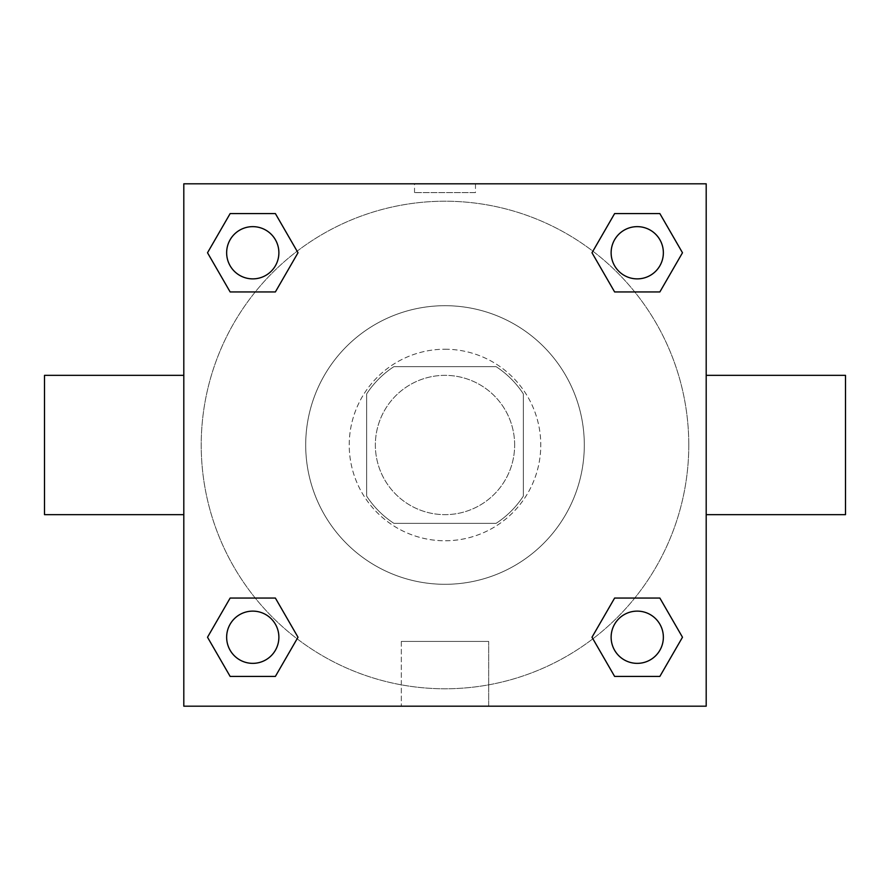 <?xml version="1.0" encoding="UTF-8"?>
<svg xmlns="http://www.w3.org/2000/svg" width="890" height="890" viewBox="0 0 890 890"><rect width="100%" height="100%" fill="white"/><g stroke="black" fill="none" stroke-linecap="round" stroke-linejoin="round"><path stroke-width="0.67" stroke-dasharray="4.45 3.34" d="M514.654 445A69.654 69.654 0 0 0 410.179 384.68A69.654 69.654 0 0 0 410.179 505.32A69.654 69.654 0 0 0 514.654 445A69.654 69.654 0 0 0 410.179 384.68A69.654 69.654 0 0 0 410.179 505.32A69.654 69.654 0 0 0 514.654 445M496.086 523.353L393.914 523.353A93.539 93.539 0 0 1 366.647 496.086L366.647 393.914A93.539 93.539 0 0 1 393.914 366.647L496.086 366.647A93.539 93.539 0 0 1 523.353 393.914L523.353 496.086A93.539 93.539 0 0 1 496.086 523.353L393.914 523.353A93.539 93.539 0 0 1 366.647 496.086L366.647 393.914A93.539 93.539 0 0 1 393.914 366.647L496.086 366.647A93.539 93.539 0 0 1 523.353 393.914L523.353 496.086A93.539 93.539 0 0 1 496.086 523.353M445 349.225A95.775 95.775 0 0 1 527.937 492.882A95.775 95.775 0 0 1 362.063 492.882A95.775 95.775 0 0 1 445 349.225A95.775 95.775 0 0 0 349.225 445A95.775 95.775 0 0 0 445 540.775A95.775 95.775 0 0 0 540.775 445A95.775 95.775 0 0 0 445 349.225M584.307 445A139.307 139.307 0 0 0 375.346 324.361A139.307 139.307 0 0 0 375.346 565.639A139.307 139.307 0 0 0 584.307 445A139.307 139.307 0 0 0 375.346 324.361A139.307 139.307 0 0 0 375.346 565.639A139.307 139.307 0 0 0 584.307 445M255.252 291.942L230.143 291.942L255.252 291.942L230.143 291.942L207.515 252.76L230.143 213.578L275.377 213.578L298.005 252.76L275.377 291.942M275.377 598.058L298.005 637.24L275.377 598.058L298.005 637.24L275.377 598.058L298.005 637.24L275.377 676.422L230.143 676.422L207.515 637.24L230.143 598.058L255.252 598.058M183.807 706.193L183.807 183.807L706.193 183.807L706.193 706.193L183.807 706.193L183.807 183.807L706.193 183.807L706.193 706.193L183.807 706.193L183.807 183.807L706.193 183.807L706.193 706.193L183.807 706.193M614.623 291.942L591.995 252.76L614.623 291.942L591.995 252.76L614.623 291.942L591.995 252.76L614.623 213.578L659.857 213.578L682.485 252.76L659.857 291.942L634.748 291.942M634.748 598.058L659.857 598.058L634.748 598.058L659.857 598.058L682.485 637.24L659.857 676.422L614.623 676.422L591.995 637.24L614.623 598.058M475.471 183.818L414.529 183.818L475.471 183.807L414.529 183.807L475.471 183.807L414.529 183.807L475.471 183.807L475.471 192.585L414.529 192.585L475.471 192.585M688.782 445A243.782 243.782 0 0 0 323.103 233.881A243.782 243.782 0 0 0 323.103 656.119A243.782 243.782 0 0 0 688.782 445A243.782 243.782 0 0 0 323.103 233.881A243.782 243.782 0 0 0 323.103 656.119A243.782 243.782 0 0 0 688.782 445M278.882 637.24A26.122 26.122 0 0 0 239.699 614.623A26.122 26.122 0 0 0 239.699 659.857A26.122 26.122 0 0 0 278.882 637.24A26.122 26.122 0 0 0 239.699 614.623A26.122 26.122 0 0 0 239.699 659.857A26.122 26.122 0 0 0 278.882 637.24A26.122 26.122 0 0 0 239.699 614.623A26.122 26.122 0 0 0 239.699 659.857A26.122 26.122 0 0 0 278.882 637.24A26.122 26.122 0 0 0 239.699 614.623A26.122 26.122 0 0 0 239.699 659.857A26.122 26.122 0 0 0 278.882 637.24A26.122 26.122 0 0 0 239.699 614.623A26.122 26.122 0 0 0 239.699 659.857A26.122 26.122 0 0 0 278.882 637.24M278.882 252.76A26.122 26.122 0 0 0 239.699 230.143A26.122 26.122 0 0 0 239.699 275.377A26.122 26.122 0 0 0 278.882 252.76A26.122 26.122 0 0 0 239.699 230.143A26.122 26.122 0 0 0 239.699 275.377A26.122 26.122 0 0 0 278.882 252.76A26.122 26.122 0 0 0 239.699 230.143A26.122 26.122 0 0 0 239.699 275.377A26.122 26.122 0 0 0 278.882 252.76A26.122 26.122 0 0 0 239.699 230.143A26.122 26.122 0 0 0 239.699 275.377A26.122 26.122 0 0 0 278.882 252.76A26.122 26.122 0 0 0 239.699 230.143A26.122 26.122 0 0 0 239.699 275.377A26.122 26.122 0 0 0 278.882 252.76M663.361 252.76A26.122 26.122 0 0 0 624.179 230.143A26.122 26.122 0 0 0 624.179 275.377A26.122 26.122 0 0 0 663.361 252.76A26.122 26.122 0 0 0 624.179 230.143A26.122 26.122 0 0 0 624.179 275.377A26.122 26.122 0 0 0 663.361 252.76A26.122 26.122 0 0 0 624.179 230.143A26.122 26.122 0 0 0 624.179 275.377A26.122 26.122 0 0 0 663.361 252.76A26.122 26.122 0 0 0 624.179 230.143A26.122 26.122 0 0 0 624.179 275.377A26.122 26.122 0 0 0 663.361 252.76A26.122 26.122 0 0 0 624.179 230.143A26.122 26.122 0 0 0 624.179 275.377A26.122 26.122 0 0 0 663.361 252.76M611.119 637.24A26.122 26.122 0 0 1 650.301 614.623A26.122 26.122 0 0 1 650.301 659.857A26.122 26.122 0 0 1 611.119 637.24A26.122 26.122 0 0 1 650.301 614.623A26.122 26.122 0 0 1 650.301 659.857A26.122 26.122 0 0 1 611.119 637.24M488.677 706.193L401.323 706.193L488.677 706.193L401.323 706.193L488.677 706.193L488.677 641.423L401.323 641.423L488.677 641.423L401.323 641.423L488.677 641.423L488.677 706.193M183.807 445L183.807 375.346L183.807 445M706.193 445L706.193 375.346L706.193 445M845.5 375.346L845.5 514.654M44.5 514.654L44.5 375.346M230.143 676.422L207.515 637.24L230.143 598.058L207.515 637.24L230.143 598.058L207.515 637.24L230.143 676.422L207.515 637.24L230.143 676.422L275.377 676.422L230.143 676.422M298.005 637.24L275.377 676.422L298.005 637.24M591.995 252.76L614.623 213.578L659.857 213.578L682.485 252.76L659.857 291.942L682.485 252.76L659.857 291.942L682.485 252.76L659.857 213.578L682.485 252.76L659.857 213.578L614.623 213.578L591.995 252.76M230.143 291.942L207.515 252.76L230.143 213.578L275.377 213.578L298.005 252.76L275.377 213.578L298.005 252.76L275.377 213.578L230.143 213.578L207.515 252.76L230.143 213.578L207.515 252.76L230.143 291.942M614.623 676.422L591.995 637.24L614.623 676.422L591.995 637.24L614.623 676.422L659.857 676.422L614.623 676.422M659.857 598.058L682.485 637.24L659.857 676.422L682.485 637.24L659.857 676.422L682.485 637.24L659.857 598.058M706.182 445L706.182 414.529L706.182 445M183.818 445L183.818 414.529L183.818 445M663.361 637.24A26.122 26.122 0 0 0 624.179 614.623A26.122 26.122 0 0 0 624.179 659.857A26.122 26.122 0 0 0 663.361 637.24A26.122 26.122 0 0 0 624.179 614.623A26.122 26.122 0 0 0 624.179 659.857A26.122 26.122 0 0 0 663.361 637.24A26.122 26.122 0 0 0 624.179 614.623A26.122 26.122 0 0 0 624.179 659.857A26.122 26.122 0 0 0 663.361 637.24M401.323 641.423L401.323 706.193L401.323 641.423M414.529 192.585L414.529 183.818"/><path stroke-width="1.33" d="M275.377 291.942L230.143 291.942L207.515 252.76L230.143 213.578L275.377 213.578L298.005 252.76L275.377 291.942L230.143 291.942L255.252 291.942M255.252 598.058L275.377 598.058L298.005 637.24L275.377 676.422L230.143 676.422L207.515 637.24L230.143 598.058L275.377 598.058M634.748 291.942L614.623 291.942L591.995 252.76L614.623 213.578L659.857 213.578L682.485 252.76L659.857 291.942L614.623 291.942M614.623 598.058L659.857 598.058L682.485 637.24L659.857 676.422L614.623 676.422L591.995 637.24L614.623 598.058L659.857 598.058L634.748 598.058M706.193 514.654L845.5 514.654L845.5 375.346L706.193 375.346M183.807 375.346L44.5 375.346L44.5 514.654L183.807 514.654M183.807 183.807L706.193 183.807L706.193 706.193L183.807 706.193L183.807 183.807M659.857 676.422L614.623 676.422L659.857 676.422M663.361 637.24A26.122 26.122 0 0 0 624.179 614.623A26.122 26.122 0 0 0 624.179 659.857A26.122 26.122 0 0 0 663.361 637.24M275.377 676.422L230.143 676.422L275.377 676.422M278.882 637.24A26.122 26.122 0 0 0 239.699 614.623A26.122 26.122 0 0 0 239.699 659.857A26.122 26.122 0 0 0 278.882 637.24M614.623 213.578L659.857 213.578L614.623 213.578M663.361 252.76A26.122 26.122 0 0 0 624.179 230.143A26.122 26.122 0 0 0 624.179 275.377A26.122 26.122 0 0 0 663.361 252.76M230.143 213.578L275.377 213.578L230.143 213.578M278.882 252.76A26.122 26.122 0 0 0 239.699 230.143A26.122 26.122 0 0 0 239.699 275.377A26.122 26.122 0 0 0 278.882 252.76"/></g></svg>
